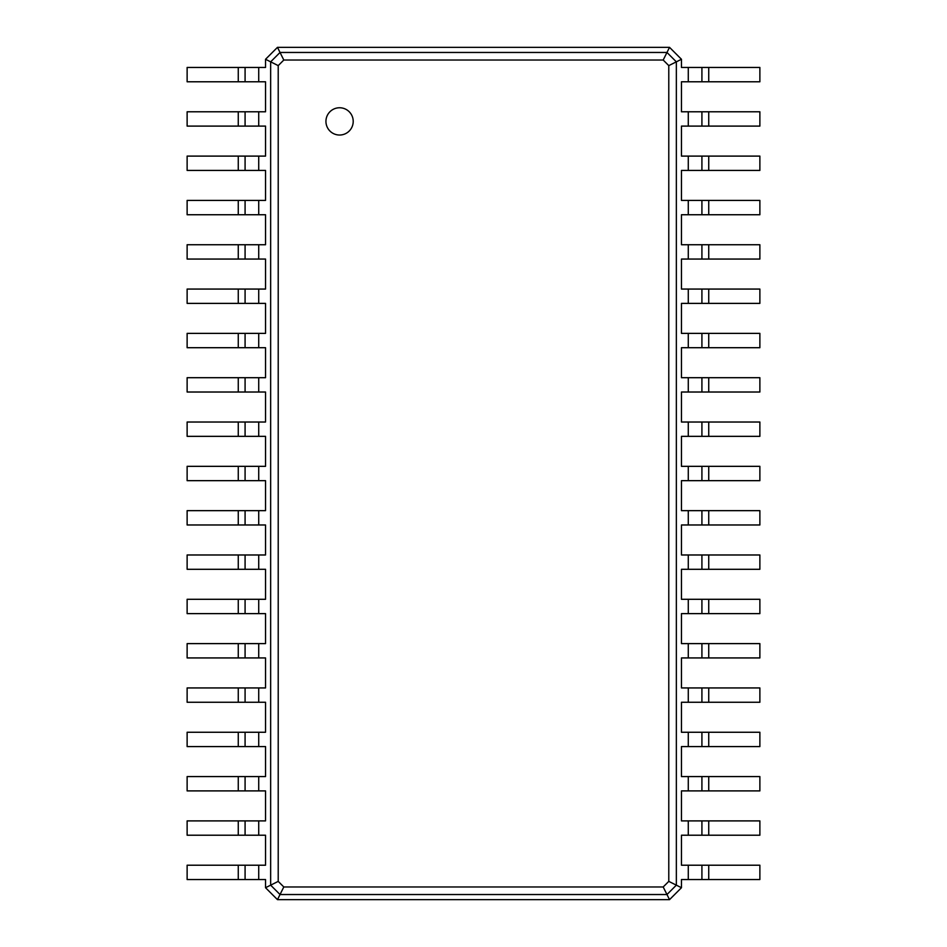 <?xml version="1.0" encoding="UTF-8"?>
<svg xmlns="http://www.w3.org/2000/svg" width="947" height="947" viewBox="0 0 947 947"><rect width="100%" height="100%" fill="white"/><g stroke="black" fill="none" stroke-linecap="round" stroke-linejoin="round"><path stroke-width="1.42" d="M708.735 67.462L708.735 81.785L759.873 81.785L759.873 67.462L681.461 67.462L681.461 59.282L676.347 61.839L676.347 885.161L668.783 881.385L663.196 886.972L283.804 886.972L278.217 881.385L278.217 65.615L283.804 60.028L663.196 60.028L668.783 65.615L668.783 881.385M708.735 81.785L681.461 81.785L681.461 111.782L688.28 111.782L688.28 126.105L681.461 126.105L681.461 156.101L688.28 156.101L688.28 170.424L681.461 170.424L681.461 200.421L688.28 200.421L688.28 214.744L681.461 214.744L681.461 244.74L688.28 244.74L688.28 259.064L681.461 259.064L681.461 289.06L688.28 289.06L688.28 303.383L681.461 303.383L681.461 333.38L688.28 333.38L688.28 347.703L681.461 347.703L681.461 377.699L688.28 377.699L688.28 392.022L681.461 392.022L681.461 422.019L688.28 422.019L688.28 436.342L681.461 436.342L681.461 466.338L688.28 466.338L688.28 480.662L681.461 480.662L681.461 510.658L688.28 510.658L688.28 524.981L681.461 524.981L681.461 554.978L688.28 554.978L688.28 569.301L681.461 569.301L681.461 599.297L688.28 599.297L688.28 613.62L681.461 613.62L681.461 643.617L688.28 643.617L688.28 657.94L681.461 657.94L681.461 687.936L688.28 687.936L688.28 702.26L681.461 702.26L681.461 732.256L688.28 732.256L688.28 746.579L681.461 746.579L681.461 776.576L688.28 776.576L688.28 790.899L681.461 790.899L681.461 820.895L688.28 820.895L688.28 835.218L681.461 835.218L681.461 865.215L688.28 865.215L688.28 879.538L681.461 879.538L681.461 887.718L669.529 899.65L277.471 899.65L265.539 887.718L265.539 879.538L258.72 879.538L258.72 865.215L265.539 865.215L265.539 835.218L258.72 835.218L258.72 820.895L265.539 820.895L265.539 790.899L258.72 790.899L258.72 776.576L265.539 776.576L265.539 746.579L258.72 746.579L258.72 732.256L265.539 732.256L265.539 702.26L258.72 702.26L258.72 687.936L265.539 687.936L265.539 657.94L258.72 657.94L258.72 643.617L265.539 643.617L265.539 613.62L258.72 613.62L258.72 599.297L265.539 599.297L265.539 569.301L258.72 569.301L258.72 554.978L265.539 554.978L265.539 524.981L258.72 524.981L258.72 510.658L265.539 510.658L265.539 480.662L258.72 480.662L258.72 466.338L265.539 466.338L265.539 436.342L258.72 436.342L258.72 422.019L265.539 422.019L265.539 392.022L258.72 392.022L258.72 377.699L265.539 377.699L265.539 347.703L258.72 347.703L258.72 333.38L265.539 333.38L265.539 303.383L258.72 303.383L258.72 289.06L265.539 289.06L265.539 259.064L258.72 259.064L258.72 244.74L265.539 244.74L265.539 214.744L258.72 214.744L258.72 200.421L265.539 200.421L265.539 170.424L258.72 170.424L258.72 156.101L265.539 156.101L265.539 126.105L258.72 126.105L258.72 111.782L265.539 111.782L265.539 81.785L258.72 81.785L258.72 67.462L265.539 67.462L265.539 59.282L277.471 47.35L669.529 47.35L681.461 59.282M701.916 67.462L701.916 81.785M669.529 47.35L666.972 52.464L676.347 61.839L668.783 65.615M708.735 111.782L708.735 126.105L759.873 126.105L759.873 111.782L688.28 111.782M688.28 865.215L759.873 865.215L759.873 879.538L688.28 879.538M681.461 887.718L676.347 885.161L666.972 894.536L663.196 886.972M688.28 820.895L759.873 820.895L759.873 835.218L688.28 835.218M708.735 126.105L688.28 126.105M708.735 156.101L708.735 170.424L759.873 170.424L759.873 156.101L688.28 156.101M688.28 776.576L759.873 776.576L759.873 790.899L688.28 790.899M708.735 170.424L688.28 170.424M708.735 200.421L708.735 214.744L759.873 214.744L759.873 200.421L688.28 200.421M688.28 732.256L759.873 732.256L759.873 746.579L688.28 746.579M708.735 214.744L688.28 214.744M708.735 244.74L708.735 259.064L759.873 259.064L759.873 244.74L688.28 244.74M688.28 687.936L759.873 687.936L759.873 702.26L688.28 702.26M708.735 259.064L688.28 259.064M708.735 289.06L708.735 303.383L759.873 303.383L759.873 289.06L688.28 289.06M688.28 643.617L759.873 643.617L759.873 657.94L688.28 657.94M708.735 303.383L688.28 303.383M708.735 333.38L708.735 347.703L759.873 347.703L759.873 333.38L688.28 333.38M688.28 599.297L759.873 599.297L759.873 613.62L688.28 613.62M708.735 347.703L688.28 347.703M708.735 377.699L708.735 392.022L759.873 392.022L759.873 377.699L688.28 377.699M688.28 554.978L759.873 554.978L759.873 569.301L688.28 569.301M708.735 392.022L688.28 392.022M708.735 422.019L708.735 436.342L759.873 436.342L759.873 422.019L688.28 422.019M688.28 510.658L759.873 510.658L759.873 524.981L688.28 524.981M708.735 436.342L688.28 436.342M708.735 466.338L708.735 480.662L759.873 480.662L759.873 466.338L688.28 466.338M708.735 480.662L688.28 480.662M277.471 47.35L280.028 52.464L666.972 52.464L663.196 60.028M339.582 135.03A13.637 13.637 0 0 0 351.384 114.575A13.637 13.637 0 0 0 327.769 114.575A13.637 13.637 0 0 0 339.582 135.03M701.916 111.782L701.916 126.105M669.529 899.65L666.972 894.536L280.028 894.536L270.653 885.161L270.653 61.839L280.028 52.464L283.804 60.028M701.916 865.215L701.916 879.538L701.916 865.215M701.916 820.895L701.916 835.218L701.916 820.895M701.916 156.101L701.916 170.424L701.916 156.101M701.916 776.576L701.916 790.899M701.916 200.421L701.916 214.744L701.916 200.421M701.916 732.256L701.916 746.579M701.916 244.74L701.916 259.064M701.916 687.936L701.916 702.26L701.916 687.936M701.916 289.06L701.916 303.383L701.916 289.06M701.916 643.617L701.916 657.94L701.916 643.617M701.916 333.38L701.916 347.703L701.916 333.38M701.916 599.297L701.916 613.62L701.916 599.297M701.916 377.699L701.916 392.022L701.916 377.699M701.916 554.978L701.916 569.301L701.916 554.978M701.916 422.019L701.916 436.342M701.916 510.658L701.916 524.981M701.916 466.338L701.916 480.662M265.539 59.282L278.217 65.615M265.539 887.718L278.217 881.385M277.471 899.65L283.804 886.972M238.265 879.538L238.265 865.215L187.127 865.215L187.127 879.538L258.72 879.538M258.72 81.785L187.127 81.785L187.127 67.462L258.72 67.462M238.265 865.215L258.72 865.215M238.265 835.218L238.265 820.895L187.127 820.895L187.127 835.218L258.72 835.218M258.72 126.105L187.127 126.105L187.127 111.782L258.72 111.782M238.265 820.895L258.72 820.895M238.265 790.899L238.265 776.576L187.127 776.576L187.127 790.899L258.72 790.899M258.72 170.424L187.127 170.424L187.127 156.101L258.72 156.101M238.265 776.576L258.72 776.576M238.265 746.579L238.265 732.256L187.127 732.256L187.127 746.579L258.72 746.579M258.72 214.744L187.127 214.744L187.127 200.421L258.72 200.421M238.265 732.256L258.72 732.256M238.265 702.26L238.265 687.936L187.127 687.936L187.127 702.26L258.72 702.26M258.72 259.064L187.127 259.064L187.127 244.74L258.72 244.74M238.265 687.936L258.72 687.936M238.265 657.94L238.265 643.617L187.127 643.617L187.127 657.94L258.72 657.94M258.72 303.383L187.127 303.383L187.127 289.06L258.72 289.06M238.265 643.617L258.72 643.617M238.265 613.62L238.265 599.297L187.127 599.297L187.127 613.62L258.72 613.62M258.72 347.703L187.127 347.703L187.127 333.38L258.72 333.38M238.265 599.297L258.72 599.297M238.265 569.301L238.265 554.978L187.127 554.978L187.127 569.301L258.72 569.301M258.72 392.022L187.127 392.022L187.127 377.699L258.72 377.699M238.265 554.978L258.72 554.978M238.265 524.981L238.265 510.658L187.127 510.658L187.127 524.981L258.72 524.981M258.72 436.342L187.127 436.342L187.127 422.019L258.72 422.019M238.265 510.658L258.72 510.658M238.265 480.662L238.265 466.338L187.127 466.338L187.127 480.662L258.72 480.662M238.265 466.338L258.72 466.338M245.084 879.538L245.084 865.215M245.084 81.785L245.084 67.462L245.084 81.785M245.084 835.218L245.084 820.895L245.084 835.218M245.084 126.105L245.084 111.782L245.084 126.105M245.084 790.899L245.084 776.576L245.084 790.899M245.084 170.424L245.084 156.101L245.084 170.424M245.084 746.579L245.084 732.256M245.084 214.744L245.084 200.421L245.084 214.744M245.084 702.26L245.084 687.936M245.084 259.064L245.084 244.74L245.084 259.064M245.084 657.94L245.084 643.617L245.084 657.94M245.084 303.383L245.084 289.06M245.084 613.62L245.084 599.297L245.084 613.62M245.084 347.703L245.084 333.38L245.084 347.703M245.084 569.301L245.084 554.978L245.084 569.301M245.084 392.022L245.084 377.699L245.084 392.022M245.084 524.981L245.084 510.658L245.084 524.981M245.084 436.342L245.084 422.019L245.084 436.342M245.084 480.662L245.084 466.338M688.28 67.462L688.28 81.785M708.735 865.215L708.735 879.538M708.735 820.895L708.735 835.218M708.735 776.576L708.735 790.899M708.735 732.256L708.735 746.579M708.735 687.936L708.735 702.26M708.735 643.617L708.735 657.94M708.735 599.297L708.735 613.62M708.735 554.978L708.735 569.301M708.735 510.658L708.735 524.981M238.265 81.785L238.265 67.462M238.265 126.105L238.265 111.782M238.265 170.424L238.265 156.101M238.265 214.744L238.265 200.421M238.265 259.064L238.265 244.74M238.265 303.383L238.265 289.06M238.265 347.703L238.265 333.38M238.265 392.022L238.265 377.699M238.265 436.342L238.265 422.019"/></g></svg>
